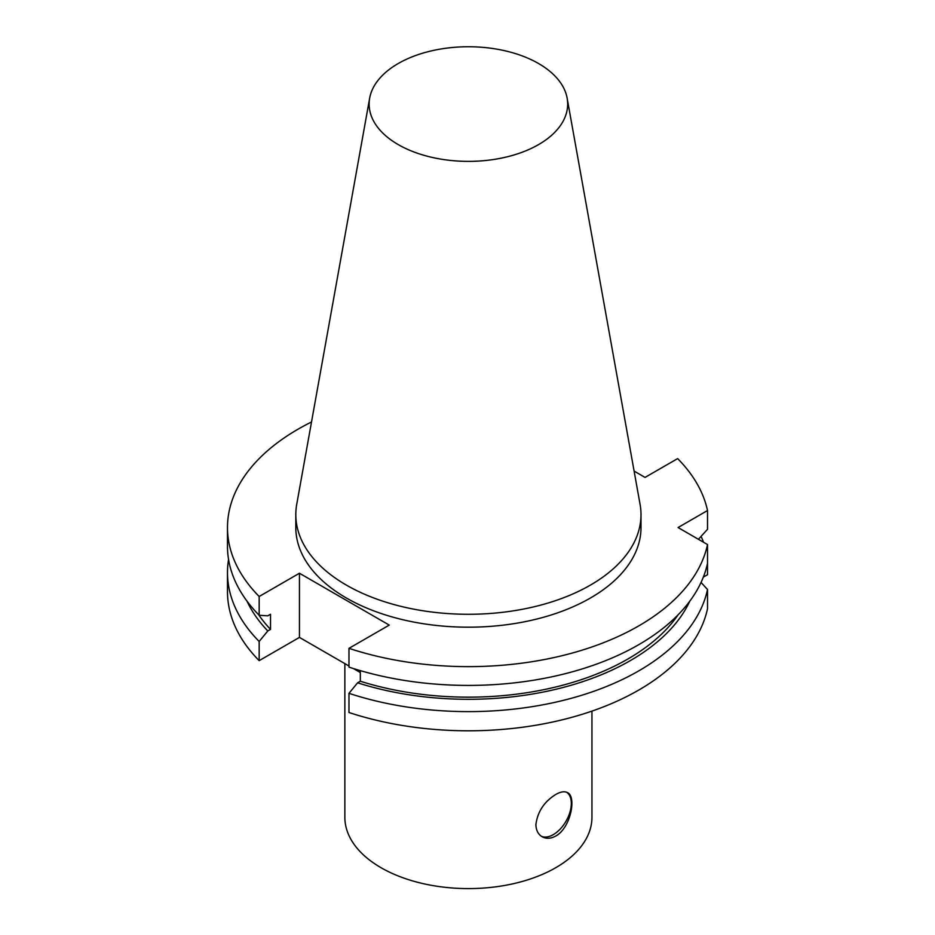 <?xml version="1.0" encoding="UTF-8"?>
<svg xmlns="http://www.w3.org/2000/svg" width="935" height="935" viewBox="0 0 935 935"><rect width="100%" height="100%" fill="white"/><g stroke="black" fill="none" stroke-linecap="round" stroke-linejoin="round"><path stroke-width="1.4" d="M555.764 836.03C550.762 838.753 546.204 838.987 542.113 836.743C538.116 834.312 536.047 830.245 535.895 824.553C537.59 811.685 544.217 801.646 555.764 794.469C560.661 791.676 564.588 791.08 567.557 792.67C576.638 796.562 570.817 827.872 555.764 836.03M541.318 836.252A25.455 14.691 120 0 0 565.991 821.281A25.455 14.691 120 0 0 566.832 792.307M703.342 577.105L707.514 574.698L707.514 544.544L678.074 527.539L707.514 510.545L707.514 529.315L698.41 539.285M707.514 589.529A240.914 139.093 180 0 1 348.977 693.326L348.977 712.505A240.914 139.093 180 0 0 707.514 608.697L707.514 589.529L701.063 582.435M567.136 98.152L640.078 504.351A172.601 99.648 180 0 1 641.001 514.636L641.001 527.539A172.601 99.648 180 0 1 590.452 598.003A172.601 99.648 180 0 1 402.354 619.601A172.601 99.648 180 0 1 295.811 527.539L295.811 514.636A172.601 99.648 180 0 1 296.722 504.351L369.664 98.152A99.262 57.316 180 0 1 468.4 46.75A99.262 57.316 180 0 1 567.136 98.152A99.262 57.316 180 0 1 538.595 144.586A99.262 57.316 180 0 1 425.729 155.806A99.262 57.316 180 0 1 369.664 98.152M634.105 471.088L645.045 477.411L677.641 458.594A240.914 139.093 180 0 1 707.514 510.545M259.17 596.495L299.445 573.237L299.445 637.401L259.17 660.648L259.17 641.48L267.796 630.95L270.519 629.384L270.519 614.248L267.796 615.826L259.17 615.265L259.17 596.495A240.914 139.093 180 0 1 227.485 527.539A240.914 139.093 180 0 1 311.519 421.989M299.445 573.237L389.252 625.094L348.977 648.341L348.977 667.122A240.914 139.093 180 0 0 707.514 563.314M707.514 544.544A240.914 139.093 180 0 1 348.977 648.341M701.063 536.409A240.914 139.093 180 0 1 703.552 542.253M259.17 660.648A240.914 139.093 180 0 1 227.485 591.703L227.485 572.524A240.914 139.093 180 0 1 228.561 559.422M259.17 641.48A240.914 139.093 180 0 1 227.485 572.524M267.796 630.95A229.168 132.314 180 0 1 247.015 601.182M689.785 601.182A229.168 132.314 180 0 1 357.602 682.807L348.977 693.326M270.519 629.384A225.475 130.175 180 0 1 258.633 614.727M678.167 614.727A225.475 130.175 180 0 1 360.326 681.229L357.602 682.807M360.326 670.629L360.326 681.229M259.17 615.265A240.914 139.093 180 0 1 227.485 546.32L227.485 527.539M360.326 672.546L353.36 668.525M348.977 666L299.445 637.401M641.001 514.636A172.601 99.648 180 0 1 590.452 585.088A172.601 99.648 180 0 1 402.354 606.698A172.601 99.648 180 0 1 295.811 514.636M591.948 711.114L591.948 817.26A123.549 71.329 180 0 1 555.764 867.703A123.549 71.329 180 0 1 421.124 883.166A123.549 71.329 180 0 1 344.851 817.26L344.851 663.616"/></g></svg>
